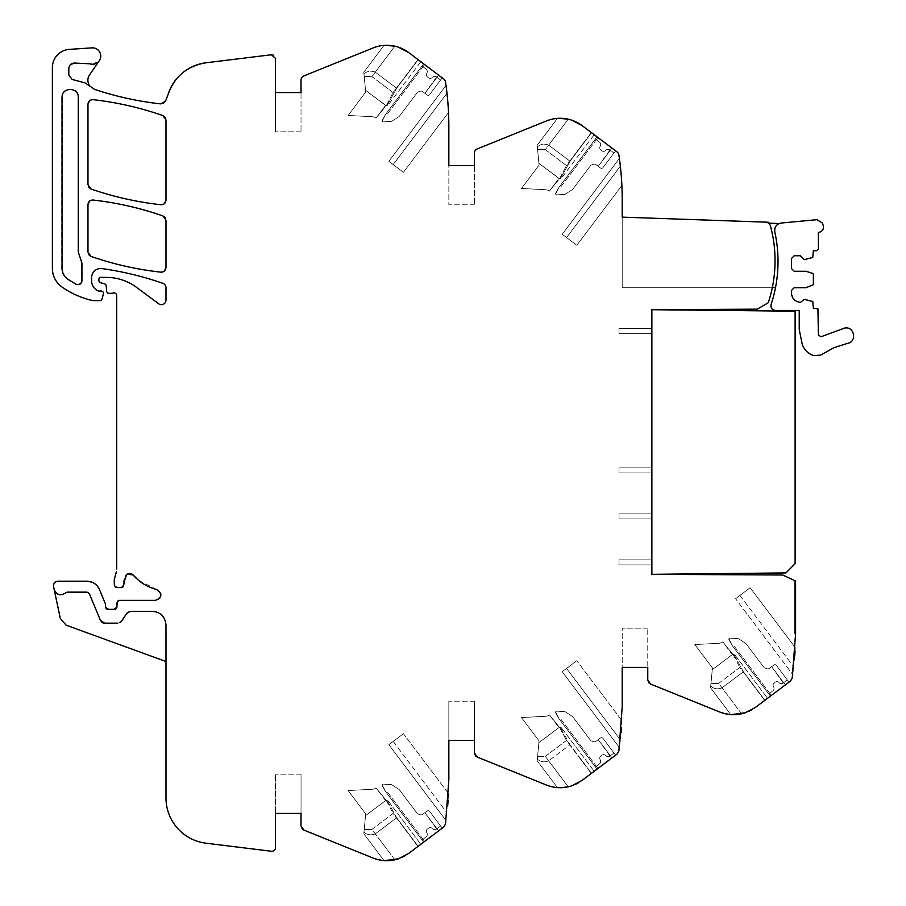 <?xml version="1.0" encoding="UTF-8"?>
<svg xmlns="http://www.w3.org/2000/svg" width="906" height="906" viewBox="0 0 906 906"><rect width="100%" height="100%" fill="white"/><g stroke="black" fill="none" stroke-linecap="round" stroke-linejoin="round"><path stroke-width="0.68" stroke-dasharray="4.53 3.4" d="M66.138 625.174L165.979 661.516L165.979 624.993C165.164 616.68 160.6 612.116 152.299 611.312C160.611 612.116 165.175 616.68 165.979 624.993L165.979 797.937A45.617 45.617 0 0 0 206.047 843.214L271.381 851.244A3.647 3.647 0 0 0 275.481 847.62L275.481 774.177L275.481 813.418L275.481 774.177L275.481 813.418L301.03 813.418L301.03 825.853M128.686 611.72L152.299 611.312L130.577 611.312L126.783 613.351L128.165 612.003M104.349 623.158L117.803 623.169L121.608 621.131L126.783 613.351L121.2 621.663M102.14 622.433L102.944 622.852M88.731 592.864L86.897 592.15L65.844 592.728L86.897 592.15L89.422 593.838L100.407 620.35L89.388 593.758M87.769 592.298L88.448 592.626M65.844 592.728C60.657 596.284 56.761 595.197 54.167 589.466L60.34 618.504M102.99 622.875L100.407 620.35L101.325 621.765M102.004 622.343L103.125 622.92M120.6 622.218L117.803 623.169L104.281 623.158M121.608 621.131L128.403 611.867M128.437 611.844L152.299 611.312C160.611 612.128 165.175 616.692 165.979 624.993L165.979 661.516M275.481 813.418L301.03 813.418L301.03 774.177L301.03 813.418L301.03 774.177L301.03 813.418L275.481 813.418L301.03 813.418M384.348 860.632L373.125 858.061L303.884 830.077M398.572 858.775L394.88 859.817L402.23 857.291L398.572 858.775L408.765 853.373L398.572 858.775L408.765 853.373L418.153 846.295L396.647 817.767L387.19 800.542L386.262 800.292L393.079 813.429L386.262 800.292L387.19 800.542L386.262 800.292L387.19 800.542L396.647 817.767L375.31 833.848C371.03 835.57 367.247 834.981 363.963 832.093L363.804 833.735L384.053 860.621L394.88 859.817L371.936 829.364L393.079 813.429L417.96 846.442L420.826 844.279L418.153 846.295L396.647 817.767L375.31 833.848C371.03 835.57 367.247 834.981 363.963 832.093L364.201 829.636L371.936 829.364L393.079 813.429L417.96 846.442L420.826 844.279L408.765 853.373L443.736 827.019L445.503 824.052L448.844 779.658L448.844 701.187L448.844 740.417L448.844 701.187L448.844 740.417L474.393 740.417L474.393 752.852M394.88 859.817L371.936 829.364L364.201 829.636L363.804 833.735L384.053 860.621L394.88 859.817L384.053 860.621L363.804 833.735L384.053 860.621L387.972 860.7M423.668 842.138L438.606 830.881L424.88 812.671L422.694 814.313A2.741 2.741 0 0 1 420.146 814.721L417.904 813.939A1.37 1.37 0 0 1 417.258 813.475L399.421 789.817A1.812 1.812 0 0 0 398.957 789.375L392.139 784.947A1.823 1.823 0 0 0 391.267 784.653L383.532 784.12A0.917 0.917 0 0 0 382.921 784.302L382.196 784.845L382.921 784.302A0.917 0.917 0 0 1 383.532 784.12A0.917 0.917 0 0 0 382.921 784.302L382.072 785.434L385.503 791.493L423.668 842.138L438.606 830.881L424.88 812.671L438.606 830.881L424.88 812.671L422.694 814.313A2.741 2.741 0 0 1 420.146 814.721A2.741 2.741 0 0 0 422.694 814.313A2.741 2.741 0 0 1 420.146 814.721L417.904 813.939A1.37 1.37 0 0 1 417.258 813.475A1.37 1.37 0 0 0 417.904 813.939A1.37 1.37 0 0 1 417.258 813.475L399.421 789.817A1.812 1.812 0 0 0 398.957 789.375A1.812 1.812 0 0 1 399.421 789.817L417.258 813.475A1.37 1.37 0 0 0 417.904 813.939A1.37 1.37 0 0 1 417.258 813.475L399.421 789.817A1.812 1.812 0 0 0 398.957 789.375L392.139 784.947A1.823 1.823 0 0 0 391.267 784.653A1.823 1.823 0 0 1 392.139 784.947L398.957 789.375L392.139 784.947A1.823 1.823 0 0 0 391.267 784.653L383.532 784.12A0.917 0.917 0 0 0 382.921 784.302A0.917 0.917 0 0 1 383.532 784.12L391.267 784.653A1.823 1.823 0 0 1 392.139 784.947L398.957 789.375A1.812 1.812 0 0 1 399.421 789.817L417.258 813.475L399.421 789.817A1.812 1.812 0 0 0 398.957 789.375L392.139 784.947A1.823 1.823 0 0 0 391.267 784.653L383.532 784.12A0.917 0.917 0 0 0 382.921 784.302L382.196 784.845L382.921 784.302A0.917 0.917 0 0 1 383.532 784.12L391.267 784.653A1.823 1.823 0 0 1 392.139 784.947L398.957 789.375A1.812 1.812 0 0 1 399.421 789.817L417.258 813.475L399.421 789.817A1.812 1.812 0 0 0 398.957 789.375L392.139 784.947A1.823 1.823 0 0 0 391.267 784.653L383.532 784.12A0.917 0.917 0 0 0 382.921 784.302L382.072 785.434L382.921 784.302L382.072 785.434L385.503 791.493L423.668 842.138L438.606 830.881L424.88 812.671L438.606 830.881L424.88 812.671L422.694 814.313A2.741 2.741 0 0 1 420.146 814.721A2.741 2.741 0 0 0 422.694 814.313A2.741 2.741 0 0 1 420.146 814.721L417.904 813.939A1.37 1.37 0 0 1 417.258 813.475A1.37 1.37 0 0 0 417.904 813.939L420.146 814.721A2.741 2.741 0 0 0 422.694 814.313L424.88 812.671L422.694 814.313L424.88 812.671L436.952 828.696L424.88 812.671L422.694 814.313L424.88 812.671L436.952 828.696L424.88 812.671L427.066 811.017A1.823 1.823 0 0 1 429.614 811.38A1.823 1.823 0 0 0 427.066 811.017A1.823 1.823 0 0 1 429.614 811.38A1.823 1.823 0 0 0 427.066 811.017L424.88 812.671L427.066 811.017A1.823 1.823 0 0 1 429.614 811.38A1.823 1.823 0 0 0 427.066 811.017L424.88 812.671L438.606 830.881L442.241 828.141L423.668 842.138L424.62 841.425L423.668 842.138L386.873 793.316L387.825 792.603L386.873 793.316L423.668 842.138L385.503 791.493L382.072 785.434L385.503 791.493L382.196 784.845L385.503 791.493L423.668 842.138M448.515 793.554L403.43 733.713L388.855 744.698L403.43 733.713L393.181 741.436L403.43 733.713L448.515 793.554L448.096 800.678L448.515 793.713M447.689 805.762L448.096 800.678M448.844 740.417L474.393 740.417L474.393 701.187L474.393 740.417L474.393 701.187L474.393 740.417L448.844 740.417L474.393 740.417M477.247 757.088L546.499 785.06M557.428 787.62L537.167 760.746L537.564 756.635L545.299 756.363L568.243 786.816L557.428 787.62L537.167 760.746L557.428 787.62L568.243 786.816L571.935 785.774L568.243 786.816L571.935 785.774L568.243 786.816L548.674 760.847L570.021 744.766L560.554 727.541L559.625 727.303L566.454 740.428L559.625 727.303L560.554 727.541L559.625 727.303L560.554 727.541L570.021 744.766L591.516 773.305L570.021 744.766L548.674 760.847C544.404 762.569 540.622 761.98 537.326 759.092L537.167 760.746L557.428 787.62L568.243 786.816L548.674 760.847C544.404 762.569 540.622 761.98 537.326 759.092L537.564 756.635L545.299 756.363L566.454 740.428L591.324 773.441L594.189 771.289L582.128 780.372L571.935 785.774L582.128 780.372L617.099 754.019L618.866 751.063L622.207 706.657L622.207 628.186L622.207 667.428L622.207 628.186L622.207 667.428L647.756 667.428L622.207 667.428L647.756 667.428L647.756 628.186L647.756 679.862M557.632 787.631L561.335 787.699M571.935 785.774L582.128 780.372L578.855 782.58L594.189 771.289L591.324 773.441L566.454 740.428L545.299 756.363L568.243 786.816M597.031 769.149L611.969 757.892L598.243 739.67L596.057 741.323A2.741 2.741 0 0 1 593.521 741.72L591.267 740.949A1.37 1.37 0 0 1 590.621 740.474L572.796 716.816A1.812 1.812 0 0 0 572.332 716.386L565.503 711.946A1.823 1.823 0 0 0 564.642 711.663L556.907 711.119A0.917 0.917 0 0 0 556.284 711.301L555.559 711.856L556.284 711.301A0.917 0.917 0 0 1 556.907 711.119A0.917 0.917 0 0 0 556.284 711.301L555.435 712.444L558.866 718.503L597.031 769.149L611.969 757.892L598.243 739.67L611.969 757.892L598.243 739.67L596.057 741.323A2.741 2.741 0 0 1 593.521 741.72A2.741 2.741 0 0 0 596.057 741.323A2.741 2.741 0 0 1 593.521 741.72L591.267 740.949A1.37 1.37 0 0 1 590.621 740.474A1.37 1.37 0 0 0 591.267 740.949A1.37 1.37 0 0 1 590.621 740.474L572.796 716.816A1.812 1.812 0 0 0 572.332 716.386A1.812 1.812 0 0 1 572.796 716.816L590.621 740.474A1.37 1.37 0 0 0 591.267 740.949A1.37 1.37 0 0 1 590.621 740.474L572.796 716.816A1.812 1.812 0 0 0 572.332 716.386L565.503 711.946A1.823 1.823 0 0 0 564.642 711.663A1.823 1.823 0 0 1 565.503 711.946L572.332 716.386L565.503 711.946A1.823 1.823 0 0 0 564.642 711.663L556.907 711.119A0.917 0.917 0 0 0 556.284 711.301A0.917 0.917 0 0 1 556.907 711.119L564.642 711.663A1.823 1.823 0 0 1 565.503 711.946L572.332 716.386A1.812 1.812 0 0 1 572.796 716.816L590.621 740.474L572.796 716.816A1.812 1.812 0 0 0 572.332 716.386L565.503 711.946A1.823 1.823 0 0 0 564.642 711.663L556.907 711.119A0.917 0.917 0 0 0 556.284 711.301L555.559 711.856L556.284 711.301A0.917 0.917 0 0 1 556.907 711.119L564.642 711.663A1.823 1.823 0 0 1 565.503 711.946L572.332 716.386A1.812 1.812 0 0 1 572.796 716.816L590.621 740.474L572.796 716.816A1.812 1.812 0 0 0 572.332 716.386L565.503 711.946A1.823 1.823 0 0 0 564.642 711.663L556.907 711.119A0.917 0.917 0 0 0 556.284 711.301L555.435 712.444L556.284 711.301L555.435 712.444L558.866 718.503L597.031 769.149L611.969 757.892L598.243 739.67L611.969 757.892L598.243 739.67L596.057 741.323A2.741 2.741 0 0 1 593.521 741.72A2.741 2.741 0 0 0 596.057 741.323A2.741 2.741 0 0 1 593.521 741.72L591.267 740.949A1.37 1.37 0 0 1 590.621 740.474A1.37 1.37 0 0 0 591.267 740.949L593.521 741.72A2.741 2.741 0 0 0 596.057 741.323L598.243 739.67L596.057 741.323L598.243 739.67L610.327 755.706L598.243 739.67L596.057 741.323L598.243 739.67L610.327 755.706L598.243 739.67L600.429 738.028A1.823 1.823 0 0 1 602.988 738.379A1.823 1.823 0 0 0 600.429 738.028A1.823 1.823 0 0 1 602.988 738.379A1.823 1.823 0 0 0 600.429 738.028L598.243 739.67L600.429 738.028A1.823 1.823 0 0 1 602.988 738.379A1.823 1.823 0 0 0 600.429 738.028L598.243 739.67L611.969 757.892L615.616 755.14L597.031 769.149L597.983 768.435L597.031 769.149L560.236 720.327L561.188 719.602L560.236 720.327L597.031 769.149L558.866 718.503L555.435 712.444L558.866 718.503L555.559 711.856L558.866 718.503L597.031 769.149M620.35 739.84L619.376 747.552L621.063 732.761L620.35 739.84L566.544 668.435L562.218 671.697L619.376 747.552L562.218 671.697L576.794 660.723L562.218 671.697L619.376 747.552L562.218 671.697L576.794 660.723L566.544 668.435L620.35 739.84M621.459 727.677L621.063 732.761M621.878 720.712L621.686 724.222L621.89 720.564L576.794 660.723L621.89 720.564M731.074 714.641L719.862 712.071L650.61 684.087M745.298 712.773L741.606 713.826L748.968 711.301L745.298 712.773L755.502 707.371L745.298 712.773L755.502 707.371L764.879 700.304L743.384 671.765L733.928 654.551L732.999 654.302L739.817 667.428L732.999 654.302L733.928 654.551L732.999 654.302L733.928 654.551L743.384 671.765L722.037 687.847C717.767 689.568 713.985 688.99 710.7 686.102L710.542 687.745L730.791 714.619L741.606 713.826L718.662 683.373L739.817 667.428L764.698 700.451L767.552 698.288L764.879 700.304L743.384 671.765L722.037 687.847C717.767 689.568 713.985 688.99 710.7 686.102L710.938 683.645L718.662 683.373L739.817 667.428L764.698 700.451L767.552 698.288L755.502 707.371L790.474 681.029L792.24 678.062M741.606 713.826L718.662 683.373L710.938 683.645L710.542 687.745L730.791 714.619L741.606 713.826L730.791 714.619L710.542 687.745L730.791 714.619L734.698 714.709M770.394 696.148L785.332 684.891L771.606 666.68L769.421 668.322A2.741 2.741 0 0 1 766.884 668.719L764.641 667.948A1.37 1.37 0 0 1 763.985 667.484L746.159 643.815A1.812 1.812 0 0 0 745.695 643.385L738.877 638.957A1.823 1.823 0 0 0 738.005 638.662L730.27 638.13A0.917 0.917 0 0 0 729.658 638.311L728.922 638.855L729.658 638.311A0.917 0.917 0 0 1 730.27 638.13A0.917 0.917 0 0 0 729.658 638.311L728.809 639.443L732.229 645.502L770.394 696.148L785.332 684.891L771.606 666.68L785.332 684.891L771.606 666.68L769.421 668.322A2.741 2.741 0 0 1 766.884 668.719A2.741 2.741 0 0 0 769.421 668.322A2.741 2.741 0 0 1 766.884 668.719L764.641 667.948A1.37 1.37 0 0 1 763.985 667.484A1.37 1.37 0 0 0 764.641 667.948A1.37 1.37 0 0 1 763.985 667.484L746.159 643.815A1.812 1.812 0 0 0 745.695 643.385A1.812 1.812 0 0 1 746.159 643.815L763.985 667.484A1.37 1.37 0 0 0 764.641 667.948A1.37 1.37 0 0 1 763.985 667.484L746.159 643.815A1.812 1.812 0 0 0 745.695 643.385L738.877 638.957A1.823 1.823 0 0 0 738.005 638.662A1.823 1.823 0 0 1 738.877 638.957L745.695 643.385L738.877 638.957A1.823 1.823 0 0 0 738.005 638.662L730.27 638.13A0.917 0.917 0 0 0 729.658 638.311A0.917 0.917 0 0 1 730.27 638.13L738.005 638.662A1.823 1.823 0 0 1 738.877 638.957L745.695 643.385A1.812 1.812 0 0 1 746.159 643.815L763.985 667.484L746.159 643.815A1.812 1.812 0 0 0 745.695 643.385L738.877 638.957A1.823 1.823 0 0 0 738.005 638.662L730.27 638.13A0.917 0.917 0 0 0 729.658 638.311L728.922 638.855L729.658 638.311A0.917 0.917 0 0 1 730.27 638.13L738.005 638.662A1.823 1.823 0 0 1 738.877 638.957L745.695 643.385A1.812 1.812 0 0 1 746.159 643.815L763.985 667.484L746.159 643.815A1.812 1.812 0 0 0 745.695 643.385L738.877 638.957A1.823 1.823 0 0 0 738.005 638.662L730.27 638.13A0.917 0.917 0 0 0 729.658 638.311L728.809 639.443L729.658 638.311L728.809 639.443L732.229 645.502L770.394 696.148L785.332 684.891L771.606 666.68L785.332 684.891L771.606 666.68L769.421 668.322A2.741 2.741 0 0 1 766.884 668.719A2.741 2.741 0 0 0 769.421 668.322A2.741 2.741 0 0 1 766.884 668.719L764.641 667.948A1.37 1.37 0 0 1 763.985 667.484A1.37 1.37 0 0 0 764.641 667.948L766.884 668.719A2.741 2.741 0 0 0 769.421 668.322L771.606 666.68L769.421 668.322L771.606 666.68L783.69 682.705L771.606 666.68L769.421 668.322L771.606 666.68L783.69 682.705L771.606 666.68L773.792 665.027A1.823 1.823 0 0 1 776.351 665.389A1.823 1.823 0 0 0 773.792 665.027A1.823 1.823 0 0 1 776.351 665.389A1.823 1.823 0 0 0 773.792 665.027L771.606 666.68L773.792 665.027A1.823 1.823 0 0 1 776.351 665.389A1.823 1.823 0 0 0 773.792 665.027L771.606 666.68L785.332 684.891L788.979 682.15L770.394 696.148L771.346 695.434L770.394 696.148L733.611 647.326L734.562 646.612L733.611 647.326L770.394 696.148L732.229 645.502L728.809 639.443L732.229 645.502L728.922 638.855L732.229 645.502L770.394 696.148M794.822 654.8L792.75 674.562L795.581 633.668M795.253 647.563L750.157 587.722L735.581 598.707L750.157 587.722L735.581 598.707L750.157 587.722L795.253 647.563L795.06 651.221L795.242 647.722M794.732 656.08L792.75 674.562L735.581 598.707L792.75 674.562M795.581 633.656L794.664 633.656L795.581 633.656L794.664 633.656L794.664 581.04L794.664 633.656L794.664 581.04L795.581 581.04L794.664 581.04L795.581 581.04L794.664 581.04L794.664 633.656L795.581 633.656L795.581 581.04L795.581 633.656L795.581 581.04L782.807 575.004L651.867 574.325L651.867 309.705L651.867 574.325L786 572.92L795.117 563.6L795.117 311.211L651.867 309.705L651.867 574.325M651.867 564.88L651.867 559.863L651.867 564.88L651.867 559.863L651.867 564.88L619.013 564.88L619.013 559.863L619.013 564.88L619.013 559.863L619.013 564.88L651.867 564.88L619.013 564.88L619.013 559.863L651.867 559.863L619.013 559.863L651.867 559.863L619.013 559.863L619.013 564.88L651.867 564.88L619.013 564.88L651.867 564.88L619.013 564.88L619.013 559.863L651.867 559.863L619.013 559.863L619.013 564.88L651.867 564.88L651.867 559.863L619.013 559.863L651.867 559.863L651.867 564.88M651.867 513.872L651.867 518.889L651.867 513.872L651.867 518.889L651.867 513.872L619.013 513.872L619.013 518.889L619.013 513.872L619.013 518.889L619.013 513.872L651.867 513.872L619.013 513.872L619.013 518.889L651.867 518.889L619.013 518.889L619.013 513.872L651.867 513.872L619.013 513.872L651.867 513.872L619.013 513.872L651.867 513.872L651.867 518.889L619.013 518.889L651.867 518.889L619.013 518.889L651.867 518.889L619.013 518.889L619.013 513.872L619.013 518.889L651.867 518.889L651.867 513.872M651.867 472.898L651.867 467.881L651.867 472.898L651.867 467.881L651.867 472.898L619.013 472.898L619.013 467.881L619.013 472.898L619.013 467.881L619.013 472.898L651.867 472.898L619.013 472.898L619.013 467.881L651.867 467.881L619.013 467.881L651.867 467.881L619.013 467.881L619.013 472.898L651.867 472.898L619.013 472.898L619.013 467.881L651.867 467.881L619.013 467.881L651.867 467.881L619.013 467.881L619.013 472.898L651.867 472.898L619.013 472.898L651.867 472.898L651.867 467.881L651.867 472.898M651.867 328.64L651.867 333.657L651.867 328.64L651.867 333.657L651.867 328.64L619.013 328.64L619.013 333.657L619.013 328.64L619.013 333.657L619.013 328.64L651.867 328.64L619.013 328.64L619.013 333.657L651.867 333.657L619.013 333.657L651.867 333.657L619.013 333.657L619.013 328.64L651.867 328.64L619.013 328.64L651.867 328.64L619.013 328.64L619.013 333.657L651.867 333.657L619.013 333.657L619.013 328.64L651.867 328.64L651.867 333.657L619.013 333.657L651.867 333.657L651.867 328.64M582.128 125.628L594.189 134.711L561.392 178.233L594.189 134.711L582.128 125.628L571.935 120.226A36.5 36.5 0 0 0 568.243 119.184L545.299 149.626L566.454 165.571L591.324 132.548L582.128 125.628A36.602 36.602 0 0 0 568.243 119.184L545.299 149.626L566.454 165.571L591.324 132.548L582.128 125.628L617.099 151.97A4.609 4.609 0 0 1 618.866 154.937A296.715 296.715 0 0 1 622.207 199.331L622.207 287.315L622.207 218.052L622.207 287.315L772.376 287.315A134.133 134.133 0 0 0 770.36 225.56A3.647 3.647 0 0 0 768.231 223.148L768.265 222.23L622.207 217.134L622.207 287.315L772.376 287.315A134.133 134.133 0 0 0 770.36 225.56A134.133 134.133 0 0 1 768.299 302.706L757.257 309.161L651.867 309.705M770.36 225.56A3.647 3.647 0 0 0 768.231 223.148L768.265 222.23L622.218 217.134L768.265 222.23L768.231 223.148A3.647 3.647 0 0 1 770.36 225.56M620.35 166.16L566.544 237.553L620.35 166.16L566.544 237.553L576.794 245.277L562.218 234.292L566.544 237.553L620.35 166.206L619.376 158.437L620.35 166.16L619.376 158.437L562.218 234.292L619.376 158.437L562.218 234.292L576.794 245.277L562.218 234.292L619.376 158.437M621.573 179.92L621.844 184.677M621.89 185.436L576.794 245.277L621.89 185.436L621.55 179.626M621.561 179.671L620.961 172.174L621.561 179.671M597.031 136.851L611.969 148.108L598.243 166.33L596.057 164.677A2.741 2.741 0 0 0 593.521 164.28L591.267 165.051A1.37 1.37 0 0 0 590.621 165.515L572.796 189.184A1.812 1.812 0 0 1 572.332 189.614L565.503 194.043A1.823 1.823 0 0 1 564.642 194.337L556.907 194.881A0.917 0.917 0 0 1 556.284 194.699L555.559 194.144L556.284 194.699A0.917 0.917 0 0 0 556.907 194.881A0.917 0.917 0 0 1 556.284 194.699L555.435 193.556L558.866 187.497L597.031 136.851L611.969 148.108L598.243 166.33L611.969 148.108L598.243 166.33L596.057 164.677A2.741 2.741 0 0 0 593.521 164.28A2.741 2.741 0 0 1 596.057 164.677A2.741 2.741 0 0 0 593.521 164.28L591.267 165.051A1.37 1.37 0 0 0 590.621 165.515A1.37 1.37 0 0 1 591.267 165.051A1.37 1.37 0 0 0 590.621 165.515L572.796 189.184A1.812 1.812 0 0 1 572.332 189.614A1.812 1.812 0 0 0 572.796 189.184L590.621 165.515A1.37 1.37 0 0 1 591.267 165.051A1.37 1.37 0 0 0 590.621 165.515L572.796 189.184A1.812 1.812 0 0 1 572.332 189.614L565.503 194.043A1.823 1.823 0 0 1 564.642 194.337A1.823 1.823 0 0 0 565.503 194.043L572.332 189.614L565.503 194.043A1.823 1.823 0 0 1 564.642 194.337L556.907 194.881A0.917 0.917 0 0 1 556.284 194.699A0.917 0.917 0 0 0 556.907 194.881L564.642 194.337A1.823 1.823 0 0 0 565.503 194.043L572.332 189.614A1.812 1.812 0 0 0 572.796 189.184L590.621 165.515L572.796 189.184A1.812 1.812 0 0 1 572.332 189.614L565.503 194.043A1.823 1.823 0 0 1 564.642 194.337L556.907 194.881A0.917 0.917 0 0 1 556.284 194.699L555.559 194.144L556.284 194.699A0.917 0.917 0 0 0 556.907 194.881L564.642 194.337A1.823 1.823 0 0 0 565.503 194.043L572.332 189.614A1.812 1.812 0 0 0 572.796 189.184L590.621 165.515L572.796 189.184A1.812 1.812 0 0 1 572.332 189.614L565.503 194.043A1.823 1.823 0 0 1 564.642 194.337L556.907 194.881A0.917 0.917 0 0 1 556.284 194.699L555.435 193.556L556.284 194.699L555.435 193.556L558.866 187.497L597.031 136.851L611.969 148.108L598.243 166.33L611.969 148.108L598.243 166.33L596.057 164.677A2.741 2.741 0 0 0 593.521 164.28A2.741 2.741 0 0 1 596.057 164.677A2.741 2.741 0 0 0 593.521 164.28L591.267 165.051A1.37 1.37 0 0 0 590.621 165.515A1.37 1.37 0 0 1 591.267 165.051L593.521 164.28A2.741 2.741 0 0 1 596.057 164.677L598.243 166.33L596.057 164.677L598.243 166.33L610.327 150.294L598.243 166.33L596.057 164.677L598.243 166.33L610.327 150.294L598.243 166.33L600.429 167.972A1.823 1.823 0 0 0 602.988 167.61A1.823 1.823 0 0 1 600.429 167.972A1.823 1.823 0 0 0 602.988 167.61A1.823 1.823 0 0 1 600.429 167.972L598.243 166.33L600.429 167.972A1.823 1.823 0 0 0 602.988 167.61A1.823 1.823 0 0 1 600.429 167.972L598.243 166.33L611.969 148.108L615.616 150.849L597.031 136.851L597.983 137.565L597.031 136.851L558.866 187.497L555.435 193.556L558.866 187.497L555.559 194.144L558.866 187.497L597.031 136.851L560.236 185.673L561.188 186.387L560.236 185.673L597.031 136.851M557.598 118.369L558.877 118.301L557.598 118.369M571.935 120.226A36.5 36.5 0 0 0 568.243 119.184A36.5 36.5 0 0 1 571.935 120.226A36.5 36.5 0 0 0 546.499 120.928L477.247 148.912A4.564 4.564 0 0 0 474.393 153.137L474.393 204.813L474.393 165.571L474.393 204.813L474.393 165.571L448.844 165.571L474.393 165.571L448.844 165.571L448.844 204.813L448.844 165.571L448.844 204.813L448.844 165.571L474.393 165.571M408.765 52.627L420.826 61.71L388.017 105.243L420.826 61.71L408.765 52.627L398.572 47.225A36.5 36.5 0 0 0 394.88 46.183L371.936 76.636L393.079 92.571L417.96 59.558L408.765 52.627A36.602 36.602 0 0 0 394.88 46.183L371.936 76.636L393.079 92.571L417.96 59.558L408.765 52.627L443.736 78.981A4.609 4.609 0 0 1 445.503 81.936A296.715 296.715 0 0 1 448.844 126.342L448.844 165.571M446.986 93.159L393.181 164.564L446.986 93.159L393.181 164.564L403.43 172.276L388.855 161.302L393.181 164.564L446.986 93.205L446.012 85.447L446.986 93.159L446.012 85.447L388.855 161.302L446.012 85.447L388.855 161.302L403.43 172.276L388.855 161.302L446.012 85.447M448.21 106.919L448.481 111.676M448.515 112.446L403.43 172.276L448.515 112.446L447.122 94.473M448.187 106.682L447.598 99.184L448.187 106.682M423.668 63.85L438.606 75.107L424.88 93.329L422.694 91.676A2.741 2.741 0 0 0 420.146 91.279L417.904 92.05A1.37 1.37 0 0 0 417.258 92.525L399.421 116.183A1.812 1.812 0 0 1 398.957 116.614L392.139 121.053A1.823 1.823 0 0 1 391.267 121.336L383.532 121.88A0.917 0.917 0 0 1 382.921 121.698L382.196 121.144L382.921 121.698A0.917 0.917 0 0 0 383.532 121.88A0.917 0.917 0 0 1 382.921 121.698L382.072 120.555L385.503 114.496L423.668 63.85L438.606 75.107L424.88 93.329L438.606 75.107L424.88 93.329L422.694 91.676A2.741 2.741 0 0 0 420.146 91.279A2.741 2.741 0 0 1 422.694 91.676A2.741 2.741 0 0 0 420.146 91.279L417.904 92.05A1.37 1.37 0 0 0 417.258 92.525A1.37 1.37 0 0 1 417.904 92.05A1.37 1.37 0 0 0 417.258 92.525L399.421 116.183A1.812 1.812 0 0 1 398.957 116.614A1.812 1.812 0 0 0 399.421 116.183L417.258 92.525A1.37 1.37 0 0 1 417.904 92.05A1.37 1.37 0 0 0 417.258 92.525L399.421 116.183A1.812 1.812 0 0 1 398.957 116.614L392.139 121.053A1.823 1.823 0 0 1 391.267 121.336A1.823 1.823 0 0 0 392.139 121.053L398.957 116.614L392.139 121.053A1.823 1.823 0 0 1 391.267 121.336L383.532 121.88A0.917 0.917 0 0 1 382.921 121.698A0.917 0.917 0 0 0 383.532 121.88L391.267 121.336A1.823 1.823 0 0 0 392.139 121.053L398.957 116.614A1.812 1.812 0 0 0 399.421 116.183L417.258 92.525L399.421 116.183A1.812 1.812 0 0 1 398.957 116.614L392.139 121.053A1.823 1.823 0 0 1 391.267 121.336L383.532 121.88A0.917 0.917 0 0 1 382.921 121.698L382.196 121.144L382.921 121.698A0.917 0.917 0 0 0 383.532 121.88L391.267 121.336A1.823 1.823 0 0 0 392.139 121.053L398.957 116.614A1.812 1.812 0 0 0 399.421 116.183L417.258 92.525L399.421 116.183A1.812 1.812 0 0 1 398.957 116.614L392.139 121.053A1.823 1.823 0 0 1 391.267 121.336L383.532 121.88A0.917 0.917 0 0 1 382.921 121.698L382.072 120.555L382.921 121.698L382.072 120.555L385.503 114.496L423.668 63.85L438.606 75.107L424.88 93.329L438.606 75.107L424.88 93.329L422.694 91.676A2.741 2.741 0 0 0 420.146 91.279A2.741 2.741 0 0 1 422.694 91.676A2.741 2.741 0 0 0 420.146 91.279L417.904 92.05A1.37 1.37 0 0 0 417.258 92.525A1.37 1.37 0 0 1 417.904 92.05L420.146 91.279A2.741 2.741 0 0 1 422.694 91.676L424.88 93.329L422.694 91.676L424.88 93.329L436.952 77.293L424.88 93.329L422.694 91.676L424.88 93.329L436.952 77.293L424.88 93.329L427.066 94.971A1.823 1.823 0 0 0 429.614 94.62A1.823 1.823 0 0 1 427.066 94.971A1.823 1.823 0 0 0 429.614 94.62A1.823 1.823 0 0 1 427.066 94.971L424.88 93.329L427.066 94.971A1.823 1.823 0 0 0 429.614 94.62A1.823 1.823 0 0 1 427.066 94.971L424.88 93.329L438.606 75.107L442.241 77.859L423.668 63.85L424.62 64.575L423.668 63.85L385.503 114.496L382.072 120.555L385.503 114.496L382.196 121.144L385.503 114.496L423.668 63.85L386.873 112.672L387.825 113.397L386.873 112.672L423.668 63.85M384.144 45.379L385.526 45.3L384.144 45.379M398.572 47.225A36.5 36.5 0 0 0 394.88 46.183A36.5 36.5 0 0 1 398.572 47.225A36.5 36.5 0 0 0 373.125 47.939L303.884 75.911A4.564 4.564 0 0 0 301.03 80.147L301.03 131.812L301.03 92.582L301.03 131.812L301.03 92.582L275.481 92.582L301.03 92.582L275.481 92.582L275.481 131.812L275.481 58.38L273.748 55.277M275.481 92.582L275.481 131.812L275.481 92.582L301.03 92.582M271.381 54.756L206.047 62.774A45.628 45.628 0 0 0 167.995 94.677A45.662 45.662 0 0 1 165.979 99.966A45.662 45.662 0 0 0 167.995 94.677M181.993 73.363A45.628 45.628 0 0 0 176.217 79.275M165.979 99.966A45.662 45.662 0 0 1 165.322 101.37A45.662 45.662 0 0 0 165.549 100.906M163.25 103.443L160.724 103.896C138.108 101.393 116.013 96.534 94.428 89.332L89.898 86.115A9.581 9.581 0 0 1 89.581 74.802L99.286 60.725A8.211 8.211 0 0 0 91.982 47.871L69.422 49.366A18.245 18.245 0 0 0 52.378 67.576L52.378 268.414A22.809 22.809 0 0 0 62.163 287.134A86.908 86.908 0 0 0 92.412 300.509A4.564 4.564 0 0 0 93.431 300.622L100.192 300.622A1.823 1.823 0 0 0 101.959 299.263L103.397 293.906A2.288 2.288 0 0 0 101.189 291.041L98.924 291.041A2.299 2.299 0 0 1 97.961 290.826A10.951 10.951 0 0 1 91.619 280.894L91.619 277.632A9.128 9.128 0 0 1 102.016 268.595A319.727 319.727 0 0 1 162.921 283.351A4.564 4.564 0 0 1 165.979 287.666L165.979 300.113A4.564 4.564 0 0 1 158.709 303.782L136.353 287.236A50.181 50.181 0 0 0 106.5 277.395A50.181 50.181 0 0 1 136.353 287.236M163.42 103.352L160.724 103.896C138.108 101.393 116.013 96.534 94.428 89.332L89.898 86.115M74.281 63.046L89.705 63.771A8.211 8.211 0 0 0 89.728 63.782M92.525 64.281L99.286 60.725M116.715 569.308L116.715 295.345A2.741 2.741 0 0 0 113.035 293.034A4.575 4.575 0 0 1 111.449 293.317L108.958 293.317A2.288 2.288 0 0 1 106.682 291.234L106.206 285.82A2.288 2.288 0 0 0 104.53 283.816L100.611 282.774A2.288 2.288 0 0 1 98.913 280.566L98.913 279.218A1.823 1.823 0 0 1 100.747 277.395L106.5 277.395M88.709 187.18L87.973 184.688L88.709 187.18M87.973 104.213L87.973 184.688M89.615 100.702L93.035 99.671C116.931 102.355 140.226 107.667 162.921 115.594C140.226 107.667 116.931 102.355 93.035 99.671L89.615 100.702M165.243 117.406L165.979 119.898L165.979 200.203M165.141 117.259L165.979 119.898M164.337 203.714L160.928 204.733C137.044 202.106 113.737 196.862 91.03 189.003C113.737 196.862 137.044 202.106 160.928 204.733L164.462 203.601M78.607 252.117L78.607 97.327C79.116 86.455 61.234 86.455 61.744 97.327L61.744 268.414C61.868 273.023 63.782 276.704 67.508 279.444L75.934 284.541C79.456 285.605 81.563 284.337 82.253 280.713L82.253 263.057L78.607 252.117L78.607 97.327C79.116 86.455 61.234 86.466 61.744 97.327L61.744 268.414C61.868 273.023 63.794 276.704 67.508 279.444L75.934 284.541C79.468 285.605 81.574 284.325 82.253 280.713L82.253 263.057L78.607 252.117M160.928 272.162C137.044 269.535 113.737 264.28 91.03 256.421C113.737 264.28 137.044 269.535 160.928 272.162L164.337 271.132L160.928 272.162M88.709 254.609L87.973 252.117L88.811 254.756M87.973 204.575L87.973 252.117M89.615 201.075L93.035 200.045C116.931 202.718 140.226 208.018 162.921 215.934C140.226 208.018 116.931 202.718 93.035 200.045L89.615 201.075M165.979 220.237L165.243 217.757L165.979 220.237L165.979 267.621M68.811 75.039L68.811 68.516L70.192 64.881M72.186 79.445L85.039 82.899M752.218 709.579L755.502 707.371L752.218 709.579M405.48 855.57L408.765 853.373L405.48 855.57M78.256 97.327C78.754 86.908 61.597 86.908 62.095 97.327C61.597 86.908 78.754 86.908 78.256 97.327L78.256 252.117M62.095 268.414L62.831 272.729L62.095 268.414L62.095 97.327M64.586 276.092L67.712 279.161L76.093 284.235L78.38 284.654L76.093 284.235L67.712 279.161L64.586 276.092M80.702 283.555L81.902 280.713L80.702 283.555M81.902 263.057L81.11 260.679L81.902 263.057L81.902 280.713M301.03 774.177L275.481 774.177L301.03 774.177M442.241 828.141L429.614 811.38A1.823 1.823 0 0 0 427.066 811.017A1.823 1.823 0 0 1 429.614 811.38L442.241 828.141M386.873 793.316L387.825 792.603L386.873 793.316L387.825 792.603L386.873 793.316L387.825 792.603L386.873 793.316L422.015 839.953L386.873 793.316L422.015 839.953L426.024 836.94L422.015 839.953L386.873 793.316M388.855 744.698L446.012 820.553L388.855 744.698L446.012 820.553L388.855 744.698L393.181 741.436L388.855 744.698M474.393 701.187L448.844 701.187L474.393 701.187M615.616 755.14L602.988 738.379A1.823 1.823 0 0 0 600.429 738.028A1.823 1.823 0 0 1 602.988 738.379L615.616 755.14M560.236 720.327L561.188 719.602L560.236 720.327L561.188 719.602L560.236 720.327L561.188 719.602L560.236 720.327L595.389 766.963L560.236 720.327L595.389 766.963L599.387 763.939L595.389 766.963L560.236 720.327M647.756 628.186L622.207 628.186L647.756 628.186M622.207 667.428L647.756 667.428M788.979 682.15L776.351 665.389A1.823 1.823 0 0 0 773.792 665.027A1.823 1.823 0 0 1 776.351 665.389L788.979 682.15M733.611 647.326L734.562 646.612L733.611 647.326L734.562 646.612L733.611 647.326L734.562 646.612L733.611 647.326L768.752 693.962L733.611 647.326L768.752 693.962L772.761 690.938L768.752 693.962L733.611 647.326M548.674 145.153L570.021 161.234L560.554 178.448L559.625 178.697L566.454 165.571L559.625 178.697L560.554 178.448L559.625 178.697L560.554 178.448L570.021 161.234L591.516 132.695L570.021 161.234L548.674 145.153C544.404 143.431 540.622 144.009 537.326 146.897L537.167 145.254L557.428 118.38L537.167 145.254L537.564 149.354L545.299 149.626L537.564 149.354L537.167 145.254L557.428 118.38L537.167 145.254L537.326 146.897C540.622 144.009 544.404 143.431 548.674 145.153L568.243 119.184L548.674 145.153M615.616 150.849L602.988 167.61A1.823 1.823 0 0 1 600.429 167.972A1.823 1.823 0 0 0 602.988 167.61L615.616 150.849M560.236 185.673L561.188 186.387L560.236 185.673L561.188 186.387L560.236 185.673L561.188 186.387L560.236 185.673L595.389 139.037L560.236 185.673L595.389 139.037L599.387 142.061L595.389 139.037L560.236 185.673M474.393 204.813L448.844 204.813L474.393 204.813M375.31 72.152L396.647 88.233L387.19 105.458L386.262 105.696L393.079 92.571L386.262 105.696L387.19 105.458L386.262 105.696L387.19 105.458L396.647 88.233L418.153 59.694L396.647 88.233L375.31 72.152C371.03 70.43 367.247 71.019 363.963 73.907L363.804 72.254L384.053 45.379L363.804 72.254L364.201 76.364L371.936 76.636L364.201 76.364L363.804 72.254L384.053 45.379L363.804 72.254L363.963 73.907C367.247 71.019 371.03 70.43 375.31 72.152L394.88 46.183L375.31 72.152M442.241 77.859L429.614 94.62A1.823 1.823 0 0 1 427.066 94.971A1.823 1.823 0 0 0 429.614 94.62L442.241 77.859M386.873 112.672L387.825 113.397L386.873 112.672L387.825 113.397L386.873 112.672L387.825 113.397L386.873 112.672L422.015 66.036L386.873 112.672L422.015 66.036L426.024 69.06L422.015 66.036L386.873 112.672M301.03 131.812L275.481 131.812L301.03 131.812M365.548 815.672L364.201 829.636L365.548 815.672L386.035 800.236L387.19 800.542L385.175 800.009L376.035 787.892A6.84 6.84 0 0 1 372.253 789.273L348.108 790.542L365.718 813.905L363.963 832.093L365.548 815.672L386.035 800.236L376.035 787.892A6.84 6.84 0 0 1 372.253 789.273L348.108 790.542L365.718 813.905L365.548 815.672L386.035 800.236L376.035 787.892A6.84 6.84 0 0 1 372.253 789.273L348.108 790.542L365.718 813.905L348.108 790.542L372.253 789.273A6.84 6.84 0 0 0 376.035 787.892L386.035 800.236L365.548 815.672M538.911 742.682L537.326 759.092L538.911 742.682L559.398 727.235L560.554 727.541L558.538 727.008L549.41 714.891A6.84 6.84 0 0 1 545.616 716.284L521.471 717.541L539.081 740.915L537.564 756.635L539.081 740.915L538.911 742.682L559.398 727.235L549.41 714.891A6.84 6.84 0 0 1 545.616 716.284L521.471 717.541L539.081 740.915L538.911 742.682L559.398 727.235L549.41 714.891A6.84 6.84 0 0 1 545.616 716.284L521.471 717.541L539.081 740.915L521.471 717.541L545.616 716.284A6.84 6.84 0 0 0 549.41 714.891L559.398 727.235L538.911 742.682M712.275 669.681L710.938 683.645L712.275 669.681L732.761 654.245L733.928 654.551L731.912 654.019L722.773 641.89A6.84 6.84 0 0 1 718.99 643.283L694.834 644.551L712.444 667.915L710.7 686.102L712.275 669.681L732.761 654.245L722.773 641.89A6.84 6.84 0 0 1 718.99 643.283L694.834 644.551L712.444 667.915L712.275 669.681L732.761 654.245L722.773 641.89A6.84 6.84 0 0 1 718.99 643.283L694.834 644.551L712.444 667.915L694.834 644.551L718.99 643.283A6.84 6.84 0 0 0 722.773 641.89L732.761 654.245L712.275 669.681M538.911 163.318L537.326 146.897L538.911 163.318L559.398 178.754L560.554 178.448L558.538 178.98L549.41 191.109A6.84 6.84 0 0 0 545.616 189.716L521.471 188.448L539.081 165.085L537.564 149.354L538.911 163.318L559.625 178.697L558.538 178.98L549.41 191.109A6.84 6.84 0 0 0 545.616 189.716L521.471 188.448L539.081 165.085L538.911 163.318L559.398 178.754L549.41 191.109A6.84 6.84 0 0 0 545.616 189.716L521.471 188.448L539.081 165.085L538.911 163.318L559.398 178.754L549.41 191.109A6.84 6.84 0 0 0 545.616 189.716L521.471 188.448L539.081 165.085L538.911 163.318M365.548 90.317L363.963 73.907L365.548 90.317L386.035 105.764L387.19 105.458L385.175 105.991L376.035 118.108A6.84 6.84 0 0 0 372.253 116.715L348.108 115.458L365.718 92.084L364.201 76.364L365.548 90.317L386.262 105.696L385.175 105.991L376.035 118.108A6.84 6.84 0 0 0 372.253 116.715L348.108 115.458L365.718 92.084L365.548 90.317L386.035 105.764L376.035 118.108A6.84 6.84 0 0 0 372.253 116.715L348.108 115.458L365.718 92.084L365.548 90.317L386.035 105.764L376.035 118.108A6.84 6.84 0 0 0 372.253 116.715L348.108 115.458L365.718 92.084L365.548 90.317M114.711 585.899L114.281 579.568L116.398 571.675M121.483 587.586L116.919 587.586M123.782 581.324L123.307 586.68M156.806 589.568L138.652 580.418M159.671 598.413L160.792 593.521M119.354 600.361L155.492 600.361M116.897 607.292L117.633 601.142M116.24 608.809L116.795 607.847M108.584 609.33L113.794 609.33M106.965 609.342L108.007 609.466M96.546 585.185L99.535 589.647L105.311 603.589L105.492 607.201M92.05 582.207L94.745 583.679M55.051 582.32L58.041 581.199L86.897 581.199M54.167 589.466L53.85 583.962M86.897 592.15L67.18 592.15M100.407 620.35L89.422 593.838M117.803 623.169L104.62 623.169M558.866 187.497L595.389 139.037L599.387 142.061A3.194 3.194 0 0 1 600.282 146.115L600.066 146.523A2.741 2.741 0 0 0 600.837 150L601.924 150.826A2.741 2.741 0 0 0 605.48 150.6L605.48 150.6A2.741 2.741 0 0 1 601.924 150.826A2.741 2.741 0 0 0 605.48 150.6L605.48 150.6A2.741 2.741 0 0 1 601.924 150.826L600.837 150A2.741 2.741 0 0 1 600.066 146.523A2.741 2.741 0 0 0 600.837 150A2.741 2.741 0 0 1 600.066 146.523L600.282 146.115A3.194 3.194 0 0 0 599.387 142.061L595.389 139.037L558.866 187.497L555.435 193.556L558.866 187.497L595.389 139.037L558.866 187.497M609.953 150.022L598.243 166.33L600.429 167.972L598.243 166.33L610.327 150.294L613.962 153.035L602.988 167.61L613.962 153.035L602.988 167.61L613.962 153.035L610.327 150.294L598.243 166.33L610.327 150.294L613.962 153.035L609.953 150.022A3.194 3.194 0 0 0 605.808 150.283A3.194 3.194 0 0 1 609.953 150.022L609.953 150.022A3.194 3.194 0 0 0 605.808 150.283A3.194 3.194 0 0 1 609.953 150.022M385.503 114.496L422.015 66.036L426.024 69.06A3.194 3.194 0 0 1 426.919 73.114L426.703 73.522A2.741 2.741 0 0 0 427.462 76.999L428.561 77.825A2.741 2.741 0 0 0 432.117 77.599L432.117 77.599A2.741 2.741 0 0 1 428.561 77.825A2.741 2.741 0 0 0 432.117 77.599L432.117 77.599A2.741 2.741 0 0 1 428.561 77.825L427.462 76.999A2.741 2.741 0 0 1 426.703 73.522A2.741 2.741 0 0 0 427.462 76.999A2.741 2.741 0 0 1 426.703 73.522L426.919 73.114A3.194 3.194 0 0 0 426.024 69.06L422.015 66.036L385.503 114.496L382.072 120.555L385.503 114.496L422.015 66.036L385.503 114.496M436.59 77.021L424.88 93.329L427.066 94.971L424.88 93.329L436.952 77.293L440.599 80.045L429.614 94.62L440.599 80.045L429.614 94.62L440.599 80.045L436.952 77.293L424.88 93.329L436.952 77.293L440.599 80.045L436.59 77.021A3.194 3.194 0 0 0 432.445 77.282A3.194 3.194 0 0 1 436.59 77.021L436.59 77.021A3.194 3.194 0 0 0 432.445 77.282A3.194 3.194 0 0 1 436.59 77.021M732.229 645.502L768.752 693.962L772.761 690.938A3.194 3.194 0 0 0 773.656 686.884L773.43 686.476A2.741 2.741 0 0 1 774.2 682.999L775.298 682.173A2.741 2.741 0 0 1 778.854 682.399L778.854 682.399A2.741 2.741 0 0 0 775.298 682.173A2.741 2.741 0 0 1 778.854 682.399L778.854 682.399A2.741 2.741 0 0 0 775.298 682.173L774.2 682.999A2.741 2.741 0 0 0 773.43 686.476A2.741 2.741 0 0 1 774.2 682.999A2.741 2.741 0 0 0 773.43 686.476L773.656 686.884A3.194 3.194 0 0 1 772.761 690.938L768.752 693.962L732.229 645.502L728.809 639.443L732.229 645.502L768.752 693.962L732.229 645.502M783.328 682.977L771.606 666.68L773.792 665.027L771.606 666.68L783.69 682.705L787.337 679.964L776.351 665.389L787.337 679.964L776.351 665.389L787.337 679.964L783.69 682.705L771.606 666.68L783.69 682.705L787.337 679.964L783.328 682.977A3.194 3.194 0 0 1 779.171 682.716A3.194 3.194 0 0 0 783.328 682.977L783.328 682.977A3.194 3.194 0 0 1 779.171 682.716A3.194 3.194 0 0 0 783.328 682.977M558.866 718.503L595.389 766.963L599.387 763.939A3.194 3.194 0 0 0 600.282 759.885L600.066 759.477A2.741 2.741 0 0 1 600.837 756L601.924 755.174A2.741 2.741 0 0 1 605.48 755.4L605.48 755.4A2.741 2.741 0 0 0 601.924 755.174A2.741 2.741 0 0 1 605.48 755.4L605.48 755.4A2.741 2.741 0 0 0 601.924 755.174L600.837 756A2.741 2.741 0 0 0 600.066 759.477A2.741 2.741 0 0 1 600.837 756A2.741 2.741 0 0 0 600.066 759.477L600.282 759.885A3.194 3.194 0 0 1 599.387 763.939L595.389 766.963L558.866 718.503L555.435 712.444L558.866 718.503L595.389 766.963L558.866 718.503M609.953 755.978L598.243 739.67L600.429 738.028L598.243 739.67L610.327 755.706L613.962 752.954L602.988 738.379L613.962 752.954L602.988 738.379L613.962 752.954L610.327 755.706L598.243 739.67L610.327 755.706L613.962 752.954L609.953 755.978A3.194 3.194 0 0 1 605.808 755.717A3.194 3.194 0 0 0 609.953 755.978L609.953 755.978A3.194 3.194 0 0 1 605.808 755.717A3.194 3.194 0 0 0 609.953 755.978M385.503 791.493L422.015 839.953L426.024 836.94A3.194 3.194 0 0 0 426.919 832.874L426.703 832.478A2.741 2.741 0 0 1 427.462 828.99L428.561 828.175A2.741 2.741 0 0 1 432.117 828.39L432.117 828.39A2.741 2.741 0 0 0 428.561 828.175A2.741 2.741 0 0 1 432.117 828.39L432.117 828.39A2.741 2.741 0 0 0 428.561 828.175L427.462 828.99A2.741 2.741 0 0 0 426.703 832.478A2.741 2.741 0 0 1 427.462 828.99A2.741 2.741 0 0 0 426.703 832.478L426.919 832.874A3.194 3.194 0 0 1 426.024 836.94L422.015 839.953L385.503 791.493L382.072 785.434L385.503 791.493L422.015 839.953L385.503 791.493M436.59 828.979L424.88 812.671L427.066 811.017L424.88 812.671L436.952 828.696L440.599 825.955L429.614 811.38L440.599 825.955L429.614 811.38L440.599 825.955L436.952 828.696L424.88 812.671L436.952 828.696L440.599 825.955L436.59 828.979A3.194 3.194 0 0 1 432.445 828.718A3.194 3.194 0 0 0 436.59 828.979L436.59 828.979A3.194 3.194 0 0 1 432.445 828.718A3.194 3.194 0 0 0 436.59 828.979M600.282 146.115L600.282 146.115A3.194 3.194 0 0 0 599.387 142.061A3.194 3.194 0 0 1 600.282 146.115M600.429 167.972L598.243 166.33L600.429 167.972M426.919 73.114L426.919 73.114A3.194 3.194 0 0 0 426.024 69.06A3.194 3.194 0 0 1 426.919 73.114M427.066 94.971L424.88 93.329L427.066 94.971M773.656 686.884L773.656 686.884A3.194 3.194 0 0 1 772.761 690.938A3.194 3.194 0 0 0 773.656 686.884M773.792 665.027L771.606 666.68L773.792 665.027M600.282 759.885L600.282 759.885A3.194 3.194 0 0 1 599.387 763.939A3.194 3.194 0 0 0 600.282 759.885M600.429 738.028L598.243 739.67L600.429 738.028M426.919 832.874L426.919 832.874A3.194 3.194 0 0 1 426.024 836.94A3.194 3.194 0 0 0 426.919 832.874M427.066 811.017L424.88 812.671L427.066 811.017M772.376 287.315L775.559 287.315A137.361 137.361 0 0 0 774.789 231.857C774.336 226.806 776.601 223.85 781.606 222.989L816.929 219.682L822.41 223.057L823.271 225.651C823.95 228.89 822.727 231.053 819.602 232.14L818.39 232.4L818.39 248.924L816.566 250.747L813.373 250.747L812.739 257.474L804.245 259.648L800.372 255.764L794.211 255.764L791.47 258.504L791.47 268.538L794.211 271.279L806.068 271.279L812.739 273.442L813.373 274.314L813.373 284.665L806.068 287.7L794.211 287.7L791.47 290.441L791.47 293.182C792.014 298.72 795.06 301.755 800.598 302.298L804.245 299.331L812.739 301.505L813.373 308.233L817.937 308.844L818.39 335.118L821.074 336.726L844.415 328.153C854.098 325.594 857.54 341.687 847.654 343.317L833.973 347.7L820.689 355.095L813.599 355.628C808.152 353.657 804.392 349.976 802.297 344.574L799.228 329.614L799.228 310.452L775.434 310.452C771.98 309.92 770.53 307.927 771.108 304.461A137.361 137.361 0 0 0 777.45 274.02C778.73 259.829 777.846 245.775 774.789 231.857A7.305 7.305 0 0 1 779.16 223.533L768.231 223.148M778.016 260.837A137.565 137.565 0 0 0 777.008 244.869M777.065 224.835A7.305 7.305 0 0 0 775.264 227.293M775.559 287.315A137.361 137.361 0 0 0 777.45 274.02M393.181 741.436L446.986 812.829L393.181 741.436M739.919 595.446L793.713 666.839L739.919 595.446M388.017 800.757L420.826 844.279L388.017 800.757M387.825 792.603L424.62 841.425L387.825 792.603M561.392 727.756L594.189 771.289L561.392 727.756M561.188 719.602L597.983 768.435L561.188 719.602M734.755 654.766L767.552 698.288L734.755 654.766M734.562 646.612L771.346 695.434L734.562 646.612M561.188 186.387L597.983 137.565L561.188 186.387M387.825 113.397L424.62 64.575L387.825 113.397"/><path stroke-width="1.36" d="M165.979 661.516L66.138 625.174L60.34 618.504L54.167 589.466C56.761 595.197 60.657 596.284 65.844 592.728L67.18 592.15L65.844 592.728C60.657 596.284 56.761 595.197 54.167 589.466C56.761 595.197 60.657 596.284 65.844 592.728L65.628 592.943M66.138 625.174L60.34 618.504M102.944 622.852L104.62 623.169L100.407 620.35L102.14 622.433M100.407 620.35L89.422 593.838L87.769 592.298M103.646 623.068L104.349 623.158M448.844 740.417L474.393 740.417L448.844 740.417L448.844 779.658L445.503 824.052L443.736 827.019L408.765 853.373L417.96 846.442L408.765 853.373L398.572 858.775C390.01 861.583 381.528 861.346 373.125 858.061L303.884 830.077L301.03 825.853L301.03 813.418L275.481 813.418L275.481 847.62A3.647 3.647 0 0 1 271.381 851.244L206.047 843.214A45.617 45.617 0 0 1 165.979 797.937L165.979 624.993C165.164 616.68 160.6 612.116 152.299 611.312L130.577 611.312L126.783 613.339L121.608 621.131M303.884 830.077L302.479 829.194M302.23 828.933L301.03 825.853M387.972 860.7L395.039 859.771M398.572 858.775L384.348 860.632M448.096 800.678L447.689 805.762M474.393 740.417L474.393 752.852L477.247 757.088L546.499 785.06C554.891 788.345 563.373 788.582 571.935 785.774L582.128 780.372L617.099 754.019L618.866 751.063L622.207 706.657L622.207 667.428L647.756 667.428L622.207 667.428M474.393 752.852L475.616 755.966M475.809 756.159L477.247 757.088M546.499 785.06C554.891 788.345 563.373 788.582 571.935 785.774M561.335 787.699L568.402 786.782M591.324 773.441L582.128 780.372L591.324 773.441M621.459 727.677L621.063 732.761M582.128 125.628A36.602 36.602 0 0 0 571.935 120.226L582.128 125.628L617.099 151.97A4.609 4.609 0 0 1 618.866 154.937A296.715 296.715 0 0 1 622.207 199.331L622.207 217.134L768.265 222.23L770.36 225.56A134.133 134.133 0 0 1 768.299 302.706L757.257 309.161L651.867 309.705L651.867 574.325L782.807 575.004L795.581 581.04L795.581 633.668L792.24 678.062L790.474 681.029L755.502 707.371L764.698 700.451L755.502 707.371L745.298 712.773C736.737 715.593 728.265 715.355 719.862 712.071L650.61 684.087L647.756 679.862L647.756 667.428M650.61 684.087L649.206 683.192M648.956 682.943L647.756 679.862M734.698 714.709L741.776 713.781M745.298 712.773L731.074 714.641M792.75 674.562L792.24 678.062M795.06 651.221L794.845 654.54L795.06 651.221M794.822 654.8L794.732 656.08M620.35 166.16L619.376 158.437M621.844 184.677L621.89 185.436M558.877 118.301L568.243 119.184L558.877 118.301M571.935 120.226A36.5 36.5 0 0 0 546.499 120.928L477.247 148.912A4.564 4.564 0 0 0 474.393 153.137L474.393 165.571L448.844 165.571L474.393 165.571M408.765 52.627A36.602 36.602 0 0 0 398.572 47.225L408.765 52.627L443.736 78.981A4.609 4.609 0 0 1 445.503 81.936A296.715 296.715 0 0 1 448.844 126.342L448.844 165.571M446.986 93.159L446.012 85.447M447.122 94.473L448.21 106.919M448.481 111.676L448.515 112.446M385.526 45.3L394.88 46.183L385.526 45.3M398.572 47.225A36.5 36.5 0 0 0 373.125 47.939L303.884 75.911A4.564 4.564 0 0 0 301.03 80.147L301.03 92.582L275.481 92.582L301.03 92.582M273.748 55.277L271.381 54.756L275.481 58.38L275.481 92.582M271.381 54.756L206.047 62.774A45.628 45.628 0 0 0 181.993 73.363M176.217 79.275A45.628 45.628 0 0 0 167.995 94.677C174.405 76.568 187.089 65.945 206.047 62.774M165.549 100.906A45.662 45.662 0 0 0 165.979 99.966L167.995 94.677M99.286 60.725L89.581 74.802A9.581 9.581 0 0 0 89.898 86.115L94.428 89.332C116.013 96.534 138.108 101.393 160.724 103.896L165.322 101.37L163.25 103.443M165.979 99.966L163.42 103.352M70.192 64.881L74.281 63.046L89.705 63.771A8.211 8.211 0 0 0 100.657 57.225A8.211 8.211 0 0 0 91.982 47.871L69.422 49.366A18.245 18.245 0 0 0 52.378 67.576L52.378 268.414A22.809 22.809 0 0 0 62.163 287.134A86.908 86.908 0 0 0 92.412 300.509A4.564 4.564 0 0 0 93.431 300.622L100.192 300.622A1.823 1.823 0 0 0 101.959 299.263L103.397 293.906A2.288 2.288 0 0 0 101.189 291.041L98.924 291.041A2.299 2.299 0 0 1 97.961 290.826A10.951 10.951 0 0 1 91.619 280.894L91.619 277.632A9.128 9.128 0 0 1 102.016 268.595A319.727 319.727 0 0 1 162.921 283.351A4.564 4.564 0 0 1 165.979 287.666L165.979 300.113A4.564 4.564 0 0 1 158.709 303.782L136.353 287.236A50.351 50.351 0 0 0 106.5 277.395L100.747 277.395A1.823 1.823 0 0 0 98.913 279.218L98.913 280.566A2.288 2.288 0 0 0 100.611 282.774L104.53 283.816A2.288 2.288 0 0 1 106.206 285.82L106.682 291.234A2.288 2.288 0 0 0 108.958 293.317L111.449 293.317A4.575 4.575 0 0 0 113.035 293.034A2.741 2.741 0 0 1 116.715 295.345L116.715 569.308M89.728 63.782L92.525 64.281M164.462 203.601L165.979 200.203L165.979 119.898L162.921 115.594C140.226 107.667 116.931 102.355 93.035 99.671C90.011 99.694 88.312 101.2 87.973 104.213L87.973 184.688L91.03 189.003L88.709 187.18L91.03 189.003C113.737 196.862 137.044 202.106 160.928 204.733C163.952 204.722 165.639 203.204 165.979 200.203L164.337 203.714M87.973 104.213L89.615 100.702L87.973 104.213M165.141 117.259L162.921 115.594L165.243 117.406M88.811 254.756L91.03 256.421C113.737 264.28 137.044 269.535 160.928 272.162C163.952 272.14 165.639 270.622 165.979 267.621L165.979 220.237L162.921 215.934C140.226 208.018 116.931 202.718 93.035 200.045C90.011 200.056 88.312 201.574 87.973 204.575L87.973 252.117L91.03 256.421L88.709 254.609M87.973 204.575L89.615 201.075L87.973 204.575M162.921 215.934L165.243 217.757L162.921 215.934M165.979 267.621L164.337 271.132L165.979 267.621M68.811 75.039L72.186 79.445L68.811 75.039L68.811 68.516C69.139 65.187 70.962 63.363 74.281 63.046M72.186 79.445L85.039 82.899L89.898 86.115L85.039 82.899M748.968 711.301L752.218 709.579L748.968 711.301M575.604 784.302L578.855 782.58L575.604 784.302M402.23 857.291L405.48 855.57L402.23 857.291M78.256 97.327C78.754 86.908 61.608 86.919 62.095 97.327L62.095 268.414C62.22 272.91 64.088 276.489 67.712 279.161L76.093 284.235C79.343 285.209 81.28 284.031 81.902 280.713L81.902 263.057L78.256 252.117L81.11 260.679L78.256 252.117L78.256 97.327M62.831 272.729L64.586 276.092L62.831 272.729M78.38 284.654L80.702 283.555L78.38 284.654M275.481 813.418L301.03 813.418M54.167 589.466L53.579 586.714C53.329 583.464 54.824 581.629 58.041 581.199L86.897 581.199C92.82 581.471 97.033 584.291 99.535 589.647L105.311 603.589L105.492 607.201L108.584 609.33L113.794 609.33L116.897 607.292L117.078 602.547L119.354 600.361L155.492 600.361C162.129 597.518 162.559 593.917 156.806 589.568C147.418 587.179 139.535 582.332 133.159 575.027C130.509 572.773 128.063 572.966 125.821 575.616L123.748 585.027L121.483 587.586L116.919 587.586L114.711 585.899L114.281 584.291L114.281 579.568L116.398 571.675M116.919 587.586L116.07 587.416M115.809 587.292L114.711 585.899M123.307 586.68L121.483 587.586M126.897 574.404L123.782 581.324M138.652 580.418L133.159 575.027L127.384 574.076M155.492 600.361L159.671 598.413M160.792 593.521L156.806 589.568M117.633 601.142L119.354 600.361M113.794 609.33L115.742 609.183M105.492 607.201L106.41 609.036M108.007 609.466L108.584 609.33M86.897 581.199L92.05 582.207M94.745 583.679L96.546 585.185M53.85 583.962L55.051 582.32M86.897 592.15L67.18 592.15M117.803 623.169L104.62 623.169M104.281 623.158L102.99 622.875M121.2 621.663L120.6 622.218M772.376 287.315L775.559 287.315M777.008 244.869A137.565 137.565 0 0 0 774.789 231.857C774.336 226.806 776.601 223.85 781.606 222.989L816.929 219.682L822.41 223.057L823.271 225.651C823.95 228.89 822.727 231.053 819.602 232.14L818.39 232.4L818.39 248.924L816.566 250.747L813.373 250.747L812.739 257.474L804.245 259.648L800.372 255.764L794.211 255.764L791.47 258.504L791.47 268.538L794.211 271.279L806.068 271.279L812.739 273.442L813.373 274.314L813.373 284.665L806.068 287.7L794.211 287.7L791.47 290.441L791.47 293.182C792.014 298.72 795.06 301.755 800.598 302.298L804.245 299.331L812.739 301.505L813.373 308.233L817.937 308.844L818.39 335.118L821.074 336.726L844.415 328.153C854.098 325.594 857.54 341.687 847.654 343.317L833.973 347.7L820.689 355.095L813.599 355.628C808.152 353.657 804.392 349.976 802.297 344.574L799.228 329.614L799.228 310.452L775.434 310.452C771.98 309.92 770.53 307.927 771.108 304.461A137.361 137.361 0 0 0 778.016 260.837M768.231 223.148L779.16 223.533A7.305 7.305 0 0 0 777.065 224.835M775.264 227.293A7.305 7.305 0 0 0 774.789 231.857C777.846 245.775 778.73 259.829 777.45 274.02M651.867 309.705L795.117 311.211L795.117 563.6L786 572.92L651.867 574.325"/></g></svg>
